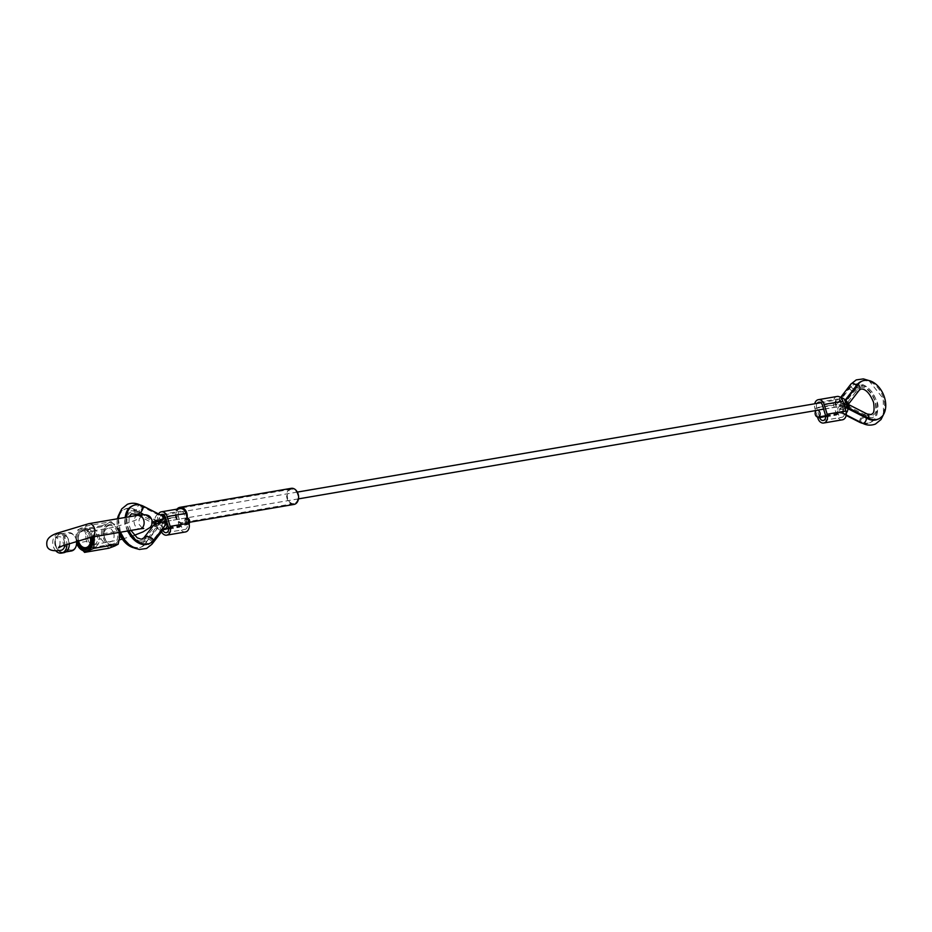 <?xml version="1.0" encoding="UTF-8"?>
<svg xmlns="http://www.w3.org/2000/svg" width="932" height="932" viewBox="0 0 932 932"><rect width="100%" height="100%" fill="white"/><g stroke="black" fill="none" stroke-linecap="round" stroke-linejoin="round"><path stroke-width="0.7" stroke-dasharray="4.66 3.5" d="M187.297 517.877A3.437 2.481 -99.7 0 0 186.61 517.866A3.437 2.481 -99.7 0 0 186.19 517.994A3.437 2.481 -99.7 0 0 184.792 521.967A3.437 2.481 -99.7 0 0 187.763 524.646A3.437 2.481 -99.7 0 0 188.182 524.518A3.437 2.481 -99.7 0 0 189.08 523.784M877.548 419.388A20.632 14.05 66.5 0 0 882.196 394.865A20.632 14.05 66.5 0 0 861.086 381.538M862.916 423.419A20.632 14.05 66.5 0 0 869.463 422.895A20.632 14.05 66.5 0 0 874.111 398.372A20.632 14.05 66.5 0 0 853.001 385.056A20.632 14.05 66.5 0 0 849.017 388.213L836.645 404.208L837.798 403.707A5.161 3.542 -142.3 0 0 839.161 405.047L847.992 401.82L845.604 402.24L856.357 388.306A3.437 2.365 37.7 0 1 855.669 388.83A3.437 2.365 37.7 0 1 851.732 387.665A3.437 2.365 37.7 0 1 850.916 384.101M849.343 404.954L848.563 405.909L839.953 408.286A6.874 3.891 -63 0 0 838.951 411.746L840.105 411.245A5.161 2.913 117 0 1 840.513 409.474L849.145 407.797L849.134 406.771L866.352 415.532A5.161 2.913 117 0 1 867.471 418.619M859.921 421.905L840.105 411.245M849.891 407.284L849.285 405.303L846.897 405.269M840.513 409.474L840.885 407.878L845.138 406.853M840.885 407.878L839.953 408.286M859.083 390.415A6.874 4.718 37.7 0 1 857.708 391.463A6.874 4.718 37.7 0 1 849.017 388.213L850.17 387.712A5.161 3.542 -142.3 0 0 856.694 390.147A5.161 3.542 -142.3 0 0 857.72 389.366L859.688 387.77C860.784 386.535 869.463 386.314 875.241 401.972C877 416.056 873.96 413.47 872.026 416.161L866.352 415.532A5.161 2.913 117 0 0 864.465 415.59A5.161 2.913 117 0 0 860.539 421.637A20.632 14.05 66.5 0 0 870.616 422.394A20.632 14.05 66.5 0 0 875.264 397.871A20.632 14.05 66.5 0 0 854.166 384.555A20.632 14.05 66.5 0 0 850.17 387.712L837.798 403.707M849.145 407.797L849.588 407.028L846.967 406.678M846.151 415.416L838.951 411.746M857.102 384.695A5.161 3.542 -142.3 0 1 857.72 389.366L847.992 401.82L848.539 403.603M844.182 405.432L839.452 406.655A6.874 4.718 37.7 0 1 836.645 404.208M844.159 405.338L839.452 406.655M840.384 406.247L839.161 405.047M153.803 540.152L152.65 540.653A5.161 3.542 -142.3 0 0 146.138 538.218A5.161 3.542 -142.3 0 0 145.101 538.999A5.161 3.542 -142.3 0 0 145.718 543.659A20.632 14.05 -113.5 0 1 141.734 546.828A20.632 14.05 -113.5 0 1 127.94 543.577M120.123 532.277A20.632 14.05 -113.5 0 1 125.272 508.977A20.632 14.05 -113.5 0 1 135.35 509.734L155.784 520.126A5.161 2.913 117 0 0 155.865 521.687L155.877 521.967M129.059 530.762A20.632 14.05 -113.5 0 1 126.368 517.26M155.493 525.135L154.036 524.681L156.425 524.728L157.217 526.126A5.161 3.542 -142.3 0 0 158.09 527.675L156.937 528.176A6.874 4.718 37.7 0 1 155.493 525.135L156.425 524.728M158.09 527.675L144.565 544.172L156.937 528.176M148.666 543.81A20.632 14.05 -113.5 0 0 152.65 540.653L165.022 524.658A5.161 3.542 -142.3 0 0 163.671 523.318L155.411 526.219L157.217 526.126M119.273 513.916A20.632 14.05 -113.5 0 1 124.119 509.478A20.632 14.05 -113.5 0 1 134.196 510.235L154.63 520.639A6.874 3.891 -63 0 0 154.992 523.504M154.63 520.639L155.784 520.126M163.671 523.318L162.436 522.106L156.611 523.563M162.436 522.106L163.368 521.71M165.022 524.658L166.176 524.157M143.749 537.95A6.874 4.718 37.7 0 0 144.565 544.172A20.632 14.05 -113.5 0 1 140.581 547.329A20.632 14.05 -113.5 0 1 134.033 547.853M118.865 532.498A20.632 14.05 -113.5 0 1 117.467 518.786M127.766 530.972A20.632 14.05 -113.5 0 1 125.237 517.458M132.204 505.971A20.632 14.05 -113.5 0 1 142.281 506.728L162.716 517.12A5.161 2.913 117 0 1 162.308 518.879L156.692 519.823L153.698 521.582L136.48 512.833A5.161 2.913 117 0 1 135.35 509.734L134.196 510.235A6.874 3.891 -63 0 0 135.699 514.359M155.411 526.219L154.829 526.545L155.411 526.219M153.547 523.062L152.941 521.081L155.865 521.687M162.716 517.12L163.869 516.619M161.935 520.475L162.308 518.879M185.445 531.962A6.874 4.975 80.3 0 1 179.666 527.197L176.672 517.4A6.874 4.975 80.3 0 1 180.144 508.616M161.504 531.846A6.874 4.975 80.3 0 1 160.921 530.401L158.638 522.934M158.265 521.687L157.927 520.604A6.874 4.975 80.3 0 1 158.533 513.905M162.832 530.133A4.299 3.111 80.3 0 1 162.657 529.644L160.444 522.433M160.339 522.083L159.663 519.846A4.299 3.111 80.3 0 1 160.619 514.953M178.408 516.643A4.299 3.111 80.3 0 1 180.575 511.155A4.299 3.111 80.3 0 1 184.186 514.138L187.181 523.935A4.299 3.111 80.3 0 1 185.014 529.423A4.299 3.111 80.3 0 1 181.402 526.44L178.408 516.643L159.663 519.846M842.435 419.808A6.874 4.975 80.3 0 1 836.656 415.043L833.662 405.245A6.874 4.975 80.3 0 1 837.122 396.461M815.57 410.604L814.906 408.449A6.874 4.975 80.3 0 1 814.708 403.777M817.527 417.012L815.733 411.128M819.426 416.814L816.642 407.692A4.299 3.111 80.3 0 1 817.119 403.37M835.387 404.5A4.299 3.111 80.3 0 1 837.553 399.001A4.299 3.111 80.3 0 1 841.165 401.983L844.159 411.781A4.299 3.111 80.3 0 1 841.992 417.268A4.299 3.111 80.3 0 1 838.381 414.286L835.387 404.5L816.642 407.692M186.633 515.722A7.305 5.277 80.3 0 1 182.532 522.596A7.305 5.277 80.3 0 1 176.393 517.528A7.305 5.277 80.3 0 1 178.385 508.919M287.708 498.527A7.305 5.277 80.3 0 1 291.39 489.183A7.305 5.277 80.3 0 1 297.529 494.251A7.305 5.277 80.3 0 1 293.848 503.595A7.305 5.277 80.3 0 1 287.708 498.527M293.999 504.433A8.167 5.907 80.3 0 1 287.138 498.771A8.167 5.907 80.3 0 1 291.25 488.333M187.192 517.563A8.167 5.907 80.3 0 1 182.672 523.446A8.167 5.907 80.3 0 1 175.81 517.773A8.167 5.907 80.3 0 1 176.998 509.152M60.999 550.311A6.874 4.975 80.3 0 1 55.221 545.535A6.874 4.975 80.3 0 1 58.693 536.75A6.874 4.975 80.3 0 1 64.471 541.515A6.874 4.975 80.3 0 1 64.856 544.87M72.836 549.729A8.423 6.093 80.3 0 1 64.727 544.183A8.423 6.093 80.3 0 1 67.943 533.733A8.423 6.093 80.3 0 1 76.051 539.267A8.423 6.093 80.3 0 1 72.836 549.729M76.447 540.875A9.285 6.71 -99.7 0 0 76.04 539.115A9.285 6.71 -99.7 0 0 68.246 532.673A9.285 6.71 -99.7 0 0 67.116 533.011A9.285 6.71 -99.7 0 0 63.574 544.533A9.285 6.71 -99.7 0 0 71.368 550.975M90.264 537.391A8.423 6.093 -99.7 0 0 90.113 536.867A8.423 6.093 -99.7 0 0 82.54 531.135A8.423 6.093 -99.7 0 0 78.439 540.28M78.416 540.292A9.285 6.71 80.3 0 1 83.472 530.075A9.285 6.71 80.3 0 1 91.278 536.517A9.285 6.71 80.3 0 1 91.464 537.17M86.42 540.642A9.285 6.71 80.3 0 1 91.091 528.77A9.285 6.71 80.3 0 1 98.897 535.213A9.285 6.71 80.3 0 1 94.214 547.072A9.285 6.71 80.3 0 1 86.42 540.642M55.955 545.837A9.285 6.71 80.3 0 1 60.627 533.978A9.285 6.71 80.3 0 1 68.432 540.409A9.285 6.71 80.3 0 1 63.749 552.28A9.285 6.71 80.3 0 1 55.955 545.837M55.873 550.894A9.716 7.013 80.3 0 1 53.322 546.362A9.716 7.013 80.3 0 1 58.215 533.954A9.716 7.013 80.3 0 1 66.37 540.688A9.716 7.013 80.3 0 1 66.941 544.067M63.819 552.699A9.716 7.013 80.3 0 1 55.664 545.966A9.716 7.013 80.3 0 1 60.557 533.547A9.716 7.013 80.3 0 1 68.712 540.292A9.716 7.013 80.3 0 1 69.259 543.228M88.039 539.931A6.874 4.975 80.3 0 1 91.499 531.147A6.874 4.975 80.3 0 1 97.278 535.912A6.874 4.975 80.3 0 1 93.817 544.707A6.874 4.975 80.3 0 1 88.039 539.931M77.123 540.677A10.322 7.456 80.3 0 1 81.457 529.527A10.322 7.456 80.3 0 1 91.616 537.147M91.581 537.158A9.46 6.827 -99.7 0 0 83.449 529.9A9.46 6.827 -99.7 0 0 82.296 530.25A9.46 6.827 -99.7 0 0 78.3 540.327M114.403 544.521A10.322 7.456 -99.7 0 0 118.341 531.706A10.322 7.456 -99.7 0 0 108.415 524.926A10.322 7.456 -99.7 0 0 104.477 537.741A10.322 7.456 -99.7 0 0 114.403 544.521M108.077 525.846A9.46 6.827 80.3 0 1 109.23 525.497A9.46 6.827 80.3 0 1 117.385 532.859A9.46 6.827 80.3 0 1 113.564 543.799A9.46 6.827 80.3 0 1 112.411 544.148A9.46 6.827 80.3 0 1 104.256 536.785A9.46 6.827 80.3 0 1 108.077 525.846M107.984 523.516A11.813 8.528 -99.7 0 0 103.475 538.172A11.813 8.528 -99.7 0 0 114.834 545.931A11.813 8.528 -99.7 0 0 119.343 531.275A11.813 8.528 -99.7 0 0 107.984 523.516M108.962 548.202L100.912 538.941L102.077 525.683L111.281 521.675L86.897 525.846L77.694 529.842L76.541 543.111L100.912 538.941M92.676 536.972A11.813 8.528 -99.7 0 0 81.026 528.118A11.813 8.528 -99.7 0 0 76.599 543.018M102.077 525.683L77.694 529.842M111.281 521.675L119.319 530.937L94.948 535.108L86.897 525.846M119.319 530.937L120.042 535.248M94.33 536.681L94.948 535.108M163.706 521.78A3.437 2.481 80.3 0 1 163.543 521.862A3.437 2.481 80.3 0 1 163.123 521.978A3.437 2.481 80.3 0 1 160.234 519.602A3.437 2.481 80.3 0 1 161.551 515.326A3.437 2.481 80.3 0 1 161.97 515.198L158.883 514.581A3.437 1.946 117 0 1 159.442 517.575A3.437 1.946 117 0 1 157.019 520.673A3.437 1.946 117 0 1 155.772 520.708A3.437 1.946 117 0 1 155.213 517.703A3.437 1.946 117 0 1 157.636 514.615A3.437 1.946 117 0 1 158.883 514.581L140.371 505.167A3.437 1.946 117 0 1 140.93 508.161A3.437 1.946 117 0 1 138.507 511.26A3.437 1.946 117 0 1 137.26 511.295A3.437 1.946 117 0 1 136.701 508.301A3.437 1.946 117 0 1 139.124 505.202A3.437 1.946 117 0 1 140.371 505.167L139.916 504.934M151.998 541.993A3.437 2.365 -142.3 0 0 147.151 539.535A3.437 2.365 -142.3 0 0 146.464 540.047A3.437 2.365 -142.3 0 0 147.279 543.612A3.437 2.365 -142.3 0 0 151.217 544.789A3.437 2.365 -142.3 0 0 151.904 544.265M163.333 527.838A3.437 2.365 -142.3 0 0 158.358 525.042A3.437 2.365 -142.3 0 0 157.671 525.566A3.437 2.365 -142.3 0 0 158.487 529.131A3.437 2.365 -142.3 0 0 162.424 530.296A3.437 2.365 -142.3 0 0 163.112 529.772M163.589 521.838A3.437 2.481 -99.7 0 0 163.543 521.862A3.437 2.481 -99.7 0 0 162.121 525.695A3.437 2.481 -99.7 0 0 164.917 528.537M840.594 402.24A3.437 2.481 80.3 0 1 839.278 406.503A3.437 2.481 80.3 0 1 838.858 406.632A3.437 2.481 80.3 0 1 835.969 404.243A3.437 2.481 80.3 0 1 837.286 399.979A3.437 2.481 80.3 0 1 837.705 399.851A3.437 2.481 80.3 0 1 840.594 402.24M845.149 402.799A3.437 2.365 37.7 0 1 844.474 403.323A3.437 2.365 37.7 0 1 840.524 402.146A3.437 2.365 37.7 0 1 839.709 398.581A3.437 2.365 37.7 0 1 840.396 398.057A3.437 2.365 37.7 0 1 840.979 397.906M845.091 400.224A3.437 2.365 37.7 0 1 845.487 401.96M866.247 418.002A3.437 1.946 -63 0 0 865.572 417.07A3.437 1.946 -63 0 0 864.313 417.105A3.437 1.946 -63 0 0 861.89 420.192A3.437 1.946 -63 0 0 862.449 423.198M847.736 408.589A3.437 1.946 -63 0 0 847.06 407.657A3.437 1.946 -63 0 0 845.802 407.692A3.437 1.946 -63 0 0 843.378 410.779A3.437 1.946 -63 0 0 843.938 413.785A3.437 1.946 -63 0 0 845.184 413.75A3.437 1.946 -63 0 0 846.268 412.958M841.27 413.039A3.437 2.481 -99.7 0 0 842.668 409.055A3.437 2.481 -99.7 0 0 839.697 406.375A3.437 2.481 -99.7 0 0 839.278 406.503A3.437 2.481 -99.7 0 0 837.891 410.488A3.437 2.481 -99.7 0 0 840.85 413.156A3.437 2.481 -99.7 0 0 841.27 413.039M856.298 385.732A3.437 2.365 37.7 0 1 856.357 388.306L859.001 386.197C869.078 385.464 867.995 388.819 871.769 391.522L876.628 400.574C879.412 406.667 878.107 412.387 872.713 417.734L865.572 417.07L847.06 407.657M867.121 413.994A6.874 3.891 -63 0 0 864.628 414.076A6.874 3.891 -63 0 0 859.386 422.138M845.673 407.039L846.139 408.531M849.04 405.234L849.588 407.028M143.435 506.227L142.281 506.728A5.161 2.913 117 0 1 138.355 512.775A5.161 2.913 117 0 1 136.48 512.833L130.795 512.204C129.14 512.157 123.059 518.355 130.573 533.267C139.672 544.148 139.858 540.164 143.144 540.583L154.654 526.662M153.232 521.326L153.675 522.782M156.692 519.823L157.24 521.617M157.729 523.248L158.277 525.042M154.281 524.751L154.829 526.545M160.921 530.401L179.666 527.197M157.927 520.604L176.672 517.4M165.442 517.342L184.186 514.138M162.657 529.644L163.321 529.527M168.68 528.619L181.402 526.44M168.436 527.128L187.181 523.935M817.9 418.247L836.656 415.043M814.906 408.449L833.662 405.245M822.42 405.187L841.165 401.983M825.67 416.464L838.381 414.286M825.414 414.973L844.159 411.781M113.681 533.116A6.874 4.975 80.3 0 1 110.221 541.9A6.874 4.975 80.3 0 1 104.442 537.135A6.874 4.975 80.3 0 1 107.902 528.339A6.874 4.975 80.3 0 1 113.681 533.116M137.936 515.291A6.874 4.975 -99.7 0 0 134.476 524.075A6.874 4.975 -99.7 0 0 140.254 528.84M88.726 523.691A6.874 4.975 -99.7 0 0 85.255 532.475A6.874 4.975 -99.7 0 0 91.033 537.251M298.473 498.876L161.62 522.13M157.683 521.512L137.26 511.295L130.119 510.631C124.713 515.978 123.408 521.699 126.193 527.792L127.428 531.03M133.707 539.5L137.656 541.935L143.831 542.168L146.464 540.047L157.671 525.566L161.679 522.409L163.962 521.734M816.467 410.453L838.858 406.632L843.821 404.232M840.548 397.51L837.705 399.851L820.789 402.74M844.567 406.678L839.697 406.375L823.62 409.125M118.352 518.635L120.461 532.219M168.61 527.92L187.763 524.646M868.799 380.512L883.21 398.558L883.548 414.449M846.233 414.95L840.85 413.156L825.589 415.765M297.32 492.096L185.317 511.214M184.955 511.284L163.811 514.895M166.642 521.279L186.61 517.866M869.463 422.895L870.616 422.394M853.001 385.056L854.166 384.555M848.178 401.692L848.784 403.673M130.946 530.436L128.977 524.832L129.187 516.782M125.272 508.977L124.119 509.478M141.734 546.828L140.581 547.329M137.621 515.338L152.324 522.817M154.036 524.693L154.642 526.673M161.83 514.359L180.575 511.155M166.269 532.626L185.014 529.423M818.809 402.205L837.553 399.001M823.247 420.472L841.992 417.268M291.39 489.183L180.062 508.185M189.662 522.246L182.672 523.446M293.848 503.595L182.532 522.596M93.817 544.707L119.599 539.826M122.302 539.092L134.29 535.317M142.118 527.943L138.88 524.075C138.856 519.94 139.392 517.819 140.476 517.714C139.299 519.275 117.176 527.116 107.902 528.339L91.499 531.147M59.823 545.977L60.067 541.527C57.295 537.752 55.675 536.296 55.186 537.147L58.693 536.75M83.472 530.075L91.091 528.77M60.627 533.978L68.246 532.673M58.215 533.954L60.557 533.547M63.749 552.28L65.788 551.93M87.876 548.156L94.214 547.072M109.23 525.497L83.449 529.9M112.411 544.148L86.629 548.552"/><path stroke-width="1.4" d="M816.642 410.371A3.437 2.481 -99.7 0 0 815.244 414.344A3.437 2.481 -99.7 0 0 818.214 417.023A3.437 2.481 -99.7 0 0 818.634 416.895A3.437 2.481 -99.7 0 0 820.02 412.923A3.437 2.481 -99.7 0 0 817.061 410.243A3.437 2.481 -99.7 0 0 816.642 410.371M189.08 523.784A3.437 2.481 -99.7 0 0 189.499 520.266A3.437 2.481 -99.7 0 0 187.297 517.877M867.471 418.619L868.624 418.118L848.19 407.727A6.874 3.891 -63 0 0 847.829 404.861L846.897 405.269L846.967 406.678A5.161 2.913 117 0 1 847.037 408.228L867.471 418.619A20.632 14.05 66.5 0 0 877.548 419.388L878.701 418.876A20.632 14.05 66.5 0 0 883.35 394.353A20.632 14.05 66.5 0 0 862.251 381.037A20.632 14.05 66.5 0 0 858.256 384.194L845.883 400.189A6.874 4.718 37.7 0 1 847.328 403.23L846.396 403.638L848.784 403.684L844.182 405.432M862.251 381.037L861.086 381.538A20.632 14.05 66.5 0 0 857.102 384.695L844.73 400.69A5.161 3.542 -142.3 0 1 845.604 402.24L846.396 403.638M846.151 415.416L859.386 422.138A20.632 14.05 66.5 0 0 862.916 423.419M847.829 404.861L849.285 405.315M848.19 407.727L847.037 408.228M847.328 403.23L848.901 403.568L859.083 390.415A6.874 4.718 37.7 0 0 858.256 384.194L857.102 384.695M845.883 400.189L844.73 400.69M845.138 406.853L846.955 406.399M859.083 390.415L860.364 389.355C860.318 388.982 867.238 386.629 873.575 402.414C875.264 415.276 871.921 413.179 871.338 414.577L867.121 413.994A6.874 3.891 -63 0 1 868.624 418.118A20.632 14.05 66.5 0 0 878.701 418.876M846.221 404.803L844.159 405.338M127.94 543.577A20.632 14.05 -113.5 0 1 120.123 532.277M130.946 530.436L137.202 537.822L141.326 539.244L143.749 537.95A6.874 4.718 37.7 0 1 145.112 536.902A6.874 4.718 37.7 0 1 153.803 540.152A20.632 14.05 -113.5 0 1 149.819 543.309A20.632 14.05 -113.5 0 1 129.059 530.762M126.368 517.26A20.632 14.05 -113.5 0 1 133.358 505.459A20.632 14.05 -113.5 0 1 143.435 506.227L163.869 516.619A6.874 3.891 -63 0 1 162.867 520.068L156.11 521.932L162.867 520.068M143.749 537.95L154.036 524.681L163.368 521.71A6.874 4.718 37.7 0 1 166.176 524.157L153.803 540.152M152.324 522.817L154.992 523.504L155.924 523.097L153.535 523.05L156.11 521.932M155.877 521.967L155.924 523.097M134.033 547.853A20.632 14.05 -113.5 0 1 118.865 532.498M117.467 518.786A20.632 14.05 -113.5 0 1 119.273 513.916M149.819 543.309L148.666 543.81A20.632 14.05 -113.5 0 1 127.766 530.972M125.237 517.458A20.632 14.05 -113.5 0 1 132.204 505.971L133.358 505.459M158.533 513.905A6.874 4.975 80.3 0 1 161.387 511.808L180.144 508.616A6.874 4.975 80.3 0 1 185.922 513.381L188.916 523.178A6.874 4.975 80.3 0 1 185.445 531.962L166.7 535.166A6.874 4.975 80.3 0 1 161.504 531.846M161.387 511.808A6.874 4.975 80.3 0 1 167.166 516.584L170.16 526.382A6.874 4.975 80.3 0 1 166.7 535.166M158.638 522.934L158.265 521.687M160.619 514.953A4.299 3.111 80.3 0 1 161.83 514.359A4.299 3.111 80.3 0 1 165.442 517.342L168.436 527.128A4.299 3.111 80.3 0 1 166.269 532.626A4.299 3.111 80.3 0 1 162.832 530.133M814.708 403.777A6.874 4.975 80.3 0 1 818.378 399.665L837.122 396.461A6.874 4.975 80.3 0 1 842.901 401.226L845.895 411.024A6.874 4.975 80.3 0 1 842.435 419.808L823.678 423.012A6.874 4.975 80.3 0 1 817.9 418.247L817.527 417.012M818.378 399.665A6.874 4.975 80.3 0 1 824.144 404.43L827.15 414.227A6.874 4.975 80.3 0 1 823.678 423.012M817.119 403.37A4.299 3.111 80.3 0 1 818.809 402.205A4.299 3.111 80.3 0 1 822.42 405.187L825.414 414.973A4.299 3.111 80.3 0 1 823.247 420.472A4.299 3.111 80.3 0 1 819.636 417.489L819.426 416.814M178.385 508.919A7.305 5.277 80.3 0 1 180.062 508.185A7.305 5.277 80.3 0 1 186.202 513.252A7.305 5.277 80.3 0 1 186.633 515.722M176.998 509.152A8.167 5.907 80.3 0 1 179.923 507.346L291.25 488.333A8.167 5.907 80.3 0 1 298.112 494.007A8.167 5.907 80.3 0 1 293.999 504.433L189.662 522.246M179.923 507.346A8.167 5.907 80.3 0 1 186.784 513.008A8.167 5.907 80.3 0 1 187.192 517.563M64.856 544.87A6.874 4.975 80.3 0 1 60.999 550.311C52.483 551.581 47.788 549.997 46.903 545.546C46.495 541.911 46.262 537.1 56.887 533.29L88.726 523.691A6.874 4.975 -99.7 0 1 94.493 528.456A6.874 4.975 -99.7 0 1 91.033 537.251L62.374 545.907L58.471 547.876L59.823 545.977M65.788 551.93L71.368 550.975A9.285 6.71 -99.7 0 0 72.498 550.637A9.285 6.71 -99.7 0 0 76.447 540.875M78.439 540.28A8.423 6.093 -99.7 0 0 78.789 541.783A8.423 6.093 -99.7 0 0 86.711 547.399A8.423 6.093 -99.7 0 0 90.264 537.391M91.464 537.17A9.285 6.71 80.3 0 1 86.606 548.377A9.285 6.71 80.3 0 1 78.801 541.935A9.285 6.71 80.3 0 1 78.416 540.292M66.941 544.067A9.716 7.013 80.3 0 1 61.477 553.107A9.716 7.013 80.3 0 1 55.873 550.894M69.259 543.228A9.716 7.013 80.3 0 1 63.819 552.699L61.477 553.107M91.616 537.147A10.322 7.456 80.3 0 1 87.445 549.123A10.322 7.456 80.3 0 1 77.123 540.677M78.3 540.327A9.46 6.827 -99.7 0 0 86.629 548.552A9.46 6.827 -99.7 0 0 87.783 548.202A9.46 6.827 -99.7 0 0 91.581 537.158M120.042 535.248L118.166 544.206L114.811 545.989L108.962 548.202L84.579 552.373L93.782 548.365L94.33 536.681M76.599 543.018A11.813 8.528 -99.7 0 0 87.876 550.532A11.813 8.528 -99.7 0 0 92.676 536.972M76.541 543.111L84.579 552.373M118.166 544.206L93.782 548.365M120.461 532.219L124.876 540.117L128.966 544.509L134.674 548.144L139.462 549.461L146.569 548.47L151.904 544.265A3.437 2.365 -142.3 0 0 151.998 541.993M164.917 528.537A3.437 2.481 -99.7 0 0 165.127 528.514A3.437 2.481 -99.7 0 0 165.547 528.386A3.437 2.481 -99.7 0 0 166.933 524.413A3.437 2.481 -99.7 0 0 163.962 521.734A3.437 2.481 -99.7 0 0 163.589 521.838M840.979 397.906A3.437 2.365 37.7 0 1 845.091 400.224M845.487 401.96A3.437 2.365 37.7 0 1 845.149 402.799L845.604 402.216M883.548 414.449L881.02 419.528L875.451 424.048C870.954 425.714 866.62 425.435 862.449 423.198A3.437 1.946 -63 0 0 863.696 423.163A3.437 1.946 -63 0 0 866.247 418.002M846.268 412.958A3.437 1.946 -63 0 0 847.736 408.589M847.06 407.657L844.567 406.678M840.548 397.51L850.916 384.101A3.437 2.365 37.7 0 1 851.603 383.576A3.437 2.365 37.7 0 1 856.298 385.732M163.811 514.895L161.97 515.198A3.437 2.481 80.3 0 1 164.859 517.586A3.437 2.481 80.3 0 1 163.706 521.78M151.904 544.265L163.112 529.772A3.437 2.365 -142.3 0 0 163.333 527.838M844.59 403.463L845.091 405.105M129.187 516.782L131.482 513.777L135.699 514.359A6.874 3.891 -63 0 0 138.204 514.289A6.874 3.891 -63 0 0 143.435 506.227M170.16 526.382L188.916 523.178M167.166 516.584L185.922 513.381M163.321 529.527L168.68 528.619M827.15 414.227L845.895 411.024M824.144 404.43L842.901 401.226M819.636 417.489L825.67 416.464M142.118 527.943L143.761 528.444L140.254 528.84A6.874 4.975 -99.7 0 0 143.714 520.056A6.874 4.975 -99.7 0 0 137.936 515.291L88.726 523.691M161.62 522.13L157.683 521.512M127.428 531.03L133.707 539.5M168.61 527.92L163.112 529.772M843.821 404.232L845.149 402.799M850.916 384.101L856.252 379.895L863.358 378.893L868.799 380.512M140.371 505.167C136.177 502.93 131.843 502.651 127.369 504.317L121.801 508.837L119.494 513.241L118.352 518.635M816.467 410.453L298.473 498.876M862.449 423.198L846.233 414.95M825.589 415.765L818.214 417.023M823.62 409.125L817.061 410.243M820.789 402.74L297.32 492.096M163.554 521.815L166.642 521.279M161.97 515.198L161.189 515.245M867.121 413.994L849.343 404.954M135.699 514.359L137.621 515.338M119.599 539.826L122.302 539.092M134.29 535.317L143.015 531.881L150.25 527.349L151.8 524.949L152.032 520.044C150.576 518.227 150.879 512.973 137.936 515.291M140.254 528.84L91.033 537.251M86.606 548.377L87.876 548.156"/></g></svg>
